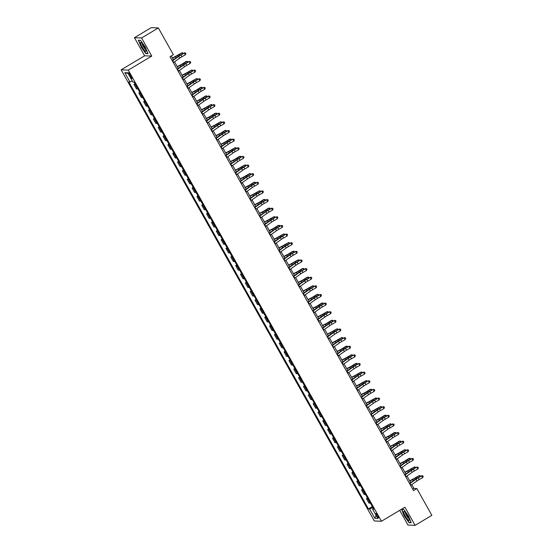 <?xml version="1.0" encoding="UTF-8"?>
<svg xmlns="http://www.w3.org/2000/svg" width="553" height="553" viewBox="0 0 553 553"><rect width="100%" height="100%" fill="white"/><g stroke="black" fill="none" stroke-linecap="round" stroke-linejoin="round"><path stroke-width="0.83" d="M377.865 515.721A2.558 0.518 -120.9 0 0 375.936 513.502A2.558 0.518 -120.9 0 0 376.628 515.666A2.558 0.518 -120.9 0 0 378.556 517.885A2.558 0.518 -120.9 0 0 377.865 515.721M399.701 510.35L407.955 525.06L415.096 525.35L431.865 515.327L416.851 488.575L413.962 488.458L411.812 484.635M121.135 69.823L374.305 520.967L381.446 521.258L128.275 70.113L121.135 69.823L144.616 55.798L151.757 56.081L141.582 37.963L134.448 37.673L144.616 55.798M134.448 37.673L151.218 27.65L158.358 27.94L141.582 37.963M158.358 27.94L173.366 54.692L170.013 56.696L413.499 490.58L416.851 488.575M129.25 74.814L130.1 76.328A2.475 0.505 -120.9 0 0 131.967 78.478A2.475 0.505 -120.9 0 0 131.296 76.376L130.446 74.862A2.475 0.505 -120.9 0 0 128.579 72.713A2.475 0.505 -120.9 0 0 129.25 74.814L130.107 74.296M132.312 80.938L129.996 81.989L128.828 81.948L368.443 508.926L372.328 506.603M129.996 81.989L124.771 72.671L127.743 72.796L132.969 82.114L134.137 82.162L373.752 509.14L372.584 509.092L377.81 518.417L374.837 518.292L369.611 508.974L368.443 508.926M415.096 525.35L404.927 507.225L381.446 521.258M151.757 56.081L128.275 70.113M410.679 482.617L406.973 476.009M405.84 473.99L402.128 467.375M400.994 465.356L397.289 458.748M396.155 456.73L392.443 450.121M391.31 448.103L387.605 441.488M386.471 439.469L382.759 432.861M381.625 430.842L377.913 424.234M376.787 422.215L373.075 415.6M371.941 413.582L368.229 406.973M367.095 404.955L363.39 398.34M362.256 396.321L358.544 389.713M357.411 387.694L353.706 381.086M352.572 379.068L348.86 372.452M347.726 370.434L344.021 363.826M342.888 361.807L339.176 355.199M338.042 353.18L334.33 346.565M333.203 344.547L329.491 337.938M328.358 335.92L324.646 329.305M323.512 327.286L319.807 320.678M318.673 318.659L314.961 312.051M313.827 310.033L310.122 303.417M308.989 301.399L305.277 294.79M304.143 292.772L300.438 286.164M299.304 284.145L295.592 277.53M294.459 275.512L290.747 268.903M289.62 266.885L285.908 260.269M284.774 258.251L281.062 251.643M279.929 249.624L276.224 243.016M275.09 240.997L271.378 234.382M270.244 232.364L266.539 225.755M265.405 223.737L261.693 217.129M260.56 215.11L256.855 208.495M255.721 206.476L252.009 199.868M250.875 197.85L247.163 191.234M246.037 189.216L242.325 182.608M241.191 180.589L237.479 173.981M236.345 171.962L232.64 165.347M231.507 163.329L227.795 156.72M226.661 154.702L222.956 148.093M221.822 146.075L218.11 139.46M216.976 137.441L213.271 130.833M212.138 128.814L208.426 122.199M207.292 120.181L203.58 113.572M202.453 111.554L198.741 104.946M197.608 102.927L193.896 96.312M192.762 94.293L189.057 87.685M187.923 85.667L184.211 79.058M183.078 77.04L179.372 70.425M178.239 68.406L174.527 61.798M173.393 59.779L171.25 55.957M412.725 489.198L413.962 488.458M135.402 84.409A3.194 0.415 150.7 0 1 135.139 84.45L133.971 84.402L135.036 83.766M370.365 503.112A3.194 0.415 150.7 0 1 370.102 503.147L368.934 503.099L366.418 498.612L367.482 497.976M365.519 494.479A3.194 0.415 150.7 0 1 365.257 494.52L364.095 494.472L361.572 489.986L362.637 489.35M360.68 485.852A3.194 0.415 150.7 0 1 360.418 485.887L359.25 485.845L356.733 481.352L357.798 480.716M355.835 477.218A3.194 0.415 150.7 0 1 355.572 477.26L354.404 477.211L351.888 472.725L352.952 472.089M350.996 468.591A3.194 0.415 150.7 0 1 350.733 468.633L349.565 468.585L347.049 464.098L348.114 463.455M346.15 459.965A3.194 0.415 150.7 0 1 345.888 459.999L344.719 459.951L342.203 455.465L343.268 454.829M341.305 451.331A3.194 0.415 150.7 0 1 341.049 451.372L339.881 451.324L337.358 446.838L338.429 446.202M336.466 442.704A3.194 0.415 150.7 0 1 336.203 442.746L335.035 442.697L332.519 438.211L333.583 437.568M331.62 434.077A3.194 0.415 150.7 0 1 331.365 434.112L330.196 434.064L327.673 429.577L328.745 428.941M326.782 425.444A3.194 0.415 150.7 0 1 326.519 425.485L325.351 425.437L322.834 420.951L323.899 420.315M321.936 416.817A3.194 0.415 150.7 0 1 321.673 416.851L320.512 416.81L317.989 412.317L319.053 411.681M317.097 408.183A3.194 0.415 150.7 0 1 316.834 408.225L315.666 408.176L313.15 403.69L314.215 403.054M312.251 399.556A3.194 0.415 150.7 0 1 311.989 399.598L310.821 399.549L308.304 395.063L309.369 394.42M307.413 390.93A3.194 0.415 150.7 0 1 307.15 390.964L305.982 390.916L303.466 386.429L304.53 385.794M302.567 382.296A3.194 0.415 150.7 0 1 302.304 382.337L301.136 382.289L298.62 377.803L299.685 377.167M297.721 373.669A3.194 0.415 150.7 0 1 297.466 373.71L296.297 373.662L293.781 369.176L294.846 368.533M292.883 365.042A3.194 0.415 150.7 0 1 292.62 365.077L291.452 365.028L288.936 360.542L290 359.906M288.037 356.409A3.194 0.415 150.7 0 1 287.781 356.45L286.613 356.402L284.09 351.915L285.161 351.279M283.198 347.782A3.194 0.415 150.7 0 1 282.936 347.816L281.767 347.775L279.251 343.282L280.316 342.646M278.353 339.148A3.194 0.415 150.7 0 1 278.09 339.189L276.929 339.141L274.406 334.655L275.477 334.019M273.514 330.521A3.194 0.415 150.7 0 1 273.251 330.563L272.083 330.514L269.567 326.028L270.631 325.392M268.668 321.894A3.194 0.415 150.7 0 1 268.405 321.929L267.237 321.881L264.721 317.394L265.786 316.758M263.829 313.261A3.194 0.415 150.7 0 1 263.567 313.302L262.399 313.254L259.882 308.768L260.947 308.132M258.984 304.634A3.194 0.415 150.7 0 1 258.721 304.675L257.553 304.627L255.037 300.141L256.101 299.498M254.138 296.007A3.194 0.415 150.7 0 1 253.882 296.042L252.714 295.993L250.198 291.507L251.262 290.871M249.299 287.373A3.194 0.415 150.7 0 1 249.037 287.415L247.868 287.366L245.352 282.88L246.417 282.244M244.454 278.747A3.194 0.415 150.7 0 1 244.198 278.781L243.03 278.74L240.507 274.247L241.578 273.611M239.615 270.113A3.194 0.415 150.7 0 1 239.352 270.154L238.184 270.106L235.668 265.62L236.732 264.984M234.769 261.486A3.194 0.415 150.7 0 1 234.507 261.528L233.345 261.479L230.822 256.993L231.894 256.357M229.93 252.859A3.194 0.415 150.7 0 1 229.668 252.894L228.5 252.845L225.983 248.359L227.048 247.723M225.085 244.226A3.194 0.415 150.7 0 1 224.822 244.267L223.654 244.219L221.138 239.732L222.202 239.096M220.246 235.599A3.194 0.415 150.7 0 1 219.983 235.64L218.815 235.592L216.299 231.106L217.364 230.463M215.4 226.972A3.194 0.415 150.7 0 1 215.138 227.006L213.97 226.958L211.453 222.472L212.518 221.836M210.555 218.338A3.194 0.415 150.7 0 1 210.299 218.38L209.131 218.331L206.615 213.845L207.679 213.209M205.716 209.711A3.194 0.415 150.7 0 1 205.453 209.746L204.285 209.705L201.769 205.211L202.833 204.575M200.87 201.078A3.194 0.415 150.7 0 1 200.615 201.119L199.446 201.071L196.923 196.585L197.995 195.949M196.032 192.451A3.194 0.415 150.7 0 1 195.769 192.492L194.601 192.444L192.085 187.958L193.149 187.322M191.186 183.824A3.194 0.415 150.7 0 1 190.923 183.859L189.762 183.81L187.239 179.324L188.31 178.688M186.347 175.19A3.194 0.415 150.7 0 1 186.084 175.232L184.916 175.183L182.4 170.697L183.465 170.061M181.502 166.564A3.194 0.415 150.7 0 1 181.239 166.605L180.071 166.557L177.554 162.07L178.619 161.428M176.663 157.937A3.194 0.415 150.7 0 1 176.4 157.971L175.232 157.923L172.716 153.437L173.78 152.801M171.817 149.303A3.194 0.415 150.7 0 1 171.554 149.345L170.386 149.296L167.87 144.81L168.935 144.174M166.971 140.676A3.194 0.415 150.7 0 1 166.716 140.711L165.547 140.669L163.031 136.176L164.096 135.54M162.133 132.049A3.194 0.415 150.7 0 1 161.87 132.084L160.702 132.036L158.186 127.549L159.25 126.913M157.287 123.416A3.194 0.415 150.7 0 1 157.031 123.457L155.863 123.409L153.34 118.923L154.411 118.287M152.448 114.789A3.194 0.415 150.7 0 1 152.186 114.824L151.017 114.775L148.501 110.289L149.566 109.653M147.603 106.155A3.194 0.415 150.7 0 1 147.347 106.197L146.179 106.148L143.656 101.662L144.727 101.026M142.764 97.528A3.194 0.415 150.7 0 1 142.501 97.57L141.333 97.522L138.817 93.035L139.881 92.392M137.918 88.902A3.194 0.415 150.7 0 1 137.656 88.936L136.487 88.888L133.971 84.402M140.241 93.042A3.194 0.415 150.7 0 1 139.985 93.077L138.817 93.035M145.086 101.669A3.194 0.415 150.7 0 1 144.824 101.711L143.656 101.662M149.932 110.303A3.194 0.415 150.7 0 1 149.669 110.337L148.501 110.289M154.771 118.93A3.194 0.415 150.7 0 1 154.508 118.971L153.34 118.923M159.617 127.556A3.194 0.415 150.7 0 1 159.354 127.598L158.186 127.549M164.455 136.19A3.194 0.415 150.7 0 1 164.193 136.225L163.031 136.176M169.301 144.817A3.194 0.415 150.7 0 1 169.038 144.858L167.87 144.81M174.14 153.444A3.194 0.415 150.7 0 1 173.884 153.485L172.716 153.437M178.985 162.077A3.194 0.415 150.7 0 1 178.723 162.112L177.554 162.07M183.824 170.704A3.194 0.415 150.7 0 1 183.568 170.746L182.4 170.697M188.67 179.338A3.194 0.415 150.7 0 1 188.407 179.372L187.239 179.324M193.515 187.965A3.194 0.415 150.7 0 1 193.253 188.006L192.085 187.958M198.354 196.591A3.194 0.415 150.7 0 1 198.092 196.633L196.923 196.585M203.2 205.225A3.194 0.415 150.7 0 1 202.937 205.26L201.769 205.211M208.039 213.852A3.194 0.415 150.7 0 1 207.776 213.893L206.615 213.845M212.884 222.479A3.194 0.415 150.7 0 1 212.622 222.52L211.453 222.472M217.723 231.113A3.194 0.415 150.7 0 1 217.467 231.147L216.299 231.106M222.569 239.739A3.194 0.415 150.7 0 1 222.306 239.781L221.138 239.732M227.407 248.373A3.194 0.415 150.7 0 1 227.152 248.408L225.983 248.359M232.253 257A3.194 0.415 150.7 0 1 231.99 257.041L230.822 256.993M237.099 265.627A3.194 0.415 150.7 0 1 236.836 265.668L235.668 265.62M241.938 274.26A3.194 0.415 150.7 0 1 241.675 274.295L240.507 274.247M246.783 282.887A3.194 0.415 150.7 0 1 246.52 282.929L245.352 282.88M251.622 291.514A3.194 0.415 150.7 0 1 251.359 291.555L250.198 291.507M256.468 300.148A3.194 0.415 150.7 0 1 256.205 300.182L255.037 300.141M261.306 308.774A3.194 0.415 150.7 0 1 261.051 308.816L259.882 308.768M266.152 317.408A3.194 0.415 150.7 0 1 265.889 317.443L264.721 317.394M270.991 326.035A3.194 0.415 150.7 0 1 270.735 326.076L269.567 326.028M275.836 334.662A3.194 0.415 150.7 0 1 275.574 334.703L274.406 334.655M280.675 343.295A3.194 0.415 150.7 0 1 280.419 343.33L279.251 343.282M285.521 351.922A3.194 0.415 150.7 0 1 285.258 351.964L284.09 351.915M290.366 360.549A3.194 0.415 150.7 0 1 290.104 360.591L288.936 360.542M295.205 369.183A3.194 0.415 150.7 0 1 294.943 369.217L293.781 369.176M300.051 377.81A3.194 0.415 150.7 0 1 299.788 377.851L298.62 377.803M304.89 386.443A3.194 0.415 150.7 0 1 304.634 386.478L303.466 386.429M309.735 395.07A3.194 0.415 150.7 0 1 309.473 395.112L308.304 395.063M314.574 403.697A3.194 0.415 150.7 0 1 314.318 403.738L313.15 403.69M319.42 412.331A3.194 0.415 150.7 0 1 319.157 412.365L317.989 412.317M324.258 420.957A3.194 0.415 150.7 0 1 324.003 420.999L322.834 420.951M329.104 429.584A3.194 0.415 150.7 0 1 328.841 429.626L327.673 429.577M333.95 438.218A3.194 0.415 150.7 0 1 333.687 438.252L332.519 438.211M338.789 446.845A3.194 0.415 150.7 0 1 338.526 446.886L337.358 446.838M343.634 455.478A3.194 0.415 150.7 0 1 343.372 455.513L342.203 455.465M348.473 464.105A3.194 0.415 150.7 0 1 348.217 464.147L347.049 464.098M353.319 472.732A3.194 0.415 150.7 0 1 353.056 472.774L351.888 472.725M358.157 481.366A3.194 0.415 150.7 0 1 357.902 481.4L356.733 481.352M363.003 489.993A3.194 0.415 150.7 0 1 362.74 490.034L361.572 489.986M367.842 498.619A3.194 0.415 150.7 0 1 367.586 498.661L366.418 498.612M369.611 508.974L372.833 507.509M373.351 508.435L372.584 509.092M128.116 73.466L124.771 72.671M374.837 518.292L376.116 515.389M141.001 46.881L145.812 53.586L147.962 53.669L145.301 47.053L140.483 40.348L138.333 40.258L141.188 46.763M411.204 522.765L408.543 516.143L403.725 509.437L401.575 509.354L404.243 515.97L409.054 522.675L411.204 522.765M146.262 53.316L145.812 53.586M409.503 522.405L409.054 522.675M172.377 60.906A2.793 0.359 -29.3 0 0 172.723 60.664L178.737 56.385A3.989 0.518 150.7 0 1 180.955 55.01L184.363 53.109L180.859 54.768A5.986 0.774 -29.3 0 0 177.534 56.835L172.218 60.616M173.345 62.627A2.793 0.359 -29.3 0 0 173.69 62.392L179.711 58.113A3.989 0.518 150.7 0 1 181.923 56.738L185.331 54.83L184.363 53.109L185.531 53.047L185.919 53.738L185.531 53.047M185.49 52.95L184.267 52.867M185.331 54.83L185.919 53.738M172.384 57.982L175.723 56.268A3.989 0.518 -29.3 0 0 178.107 54.892L181.937 52.77L178.951 54.692A5.986 0.774 150.7 0 1 175.37 56.752L172.515 58.217M182.531 53.835L181.937 52.77L182.773 52.839L183.14 53.496M177.216 69.533A2.793 0.359 -29.3 0 0 177.568 69.291L183.582 65.019A3.989 0.518 150.7 0 1 185.801 63.636L189.105 61.494L185.697 63.395A5.986 0.774 -29.3 0 0 182.379 65.468L177.057 69.249M178.184 71.261A2.793 0.359 -29.3 0 0 178.536 71.019L184.55 66.747A3.989 0.518 150.7 0 1 186.769 65.365L190.177 63.464L189.202 61.736L190.37 61.673L190.757 62.365L190.37 61.673M190.336 61.577L189.105 61.494M190.177 63.464L190.757 62.365M182.061 78.16A2.793 0.359 -29.3 0 0 182.407 77.925L188.428 73.646A3.989 0.518 150.7 0 1 190.64 72.27L194.048 70.369L190.543 72.028A5.986 0.774 -29.3 0 0 187.218 74.095L181.902 77.876M183.029 79.888A2.793 0.359 -29.3 0 0 183.382 79.646L189.396 75.374A3.989 0.518 150.7 0 1 191.608 73.991L195.015 72.09L194.048 70.369L195.216 70.307L195.603 70.998L195.216 70.307M195.174 70.21L193.951 70.127M195.015 72.09L195.603 70.998M186.9 86.793A2.793 0.359 -29.3 0 0 187.253 86.551L193.267 82.279A3.989 0.518 150.7 0 1 195.486 80.897L198.893 78.996L195.382 80.655A5.986 0.774 -29.3 0 0 192.064 82.722L186.741 86.503M187.875 88.515A2.793 0.359 -29.3 0 0 188.22 88.28L194.234 84.001A3.989 0.518 150.7 0 1 196.453 82.625L199.861 80.724L198.893 78.996L200.055 78.934L200.442 79.625L200.055 78.934M200.02 78.837L198.79 78.754M199.861 80.724L200.442 79.625M177.23 66.609L180.561 64.895A3.989 0.518 -29.3 0 0 182.953 63.526L185.939 61.604L186.783 61.404L183.796 63.319A5.986 0.774 150.7 0 1 180.216 65.378L177.361 66.844M187.377 62.461L186.783 61.404L187.612 61.466L187.979 62.123M182.068 75.243L185.407 73.521A3.989 0.518 -29.3 0 0 187.792 72.153L191.621 70.031L188.635 71.952A5.986 0.774 150.7 0 1 185.055 74.005L182.2 75.471M192.223 71.088L191.621 70.031L192.458 70.1L192.824 70.749M186.914 83.869L190.246 82.155A3.989 0.518 -29.3 0 0 192.638 80.779L196.467 78.657L193.481 80.579A5.986 0.774 150.7 0 1 189.9 82.639L187.045 84.104M197.062 79.722L196.467 78.657L197.297 78.726L197.67 79.383M191.746 95.42A2.793 0.359 -29.3 0 0 192.098 95.178L198.112 90.906A3.989 0.518 150.7 0 1 200.324 89.524L203.732 87.623L200.227 89.282A5.986 0.774 -29.3 0 0 196.903 91.356L191.587 95.137M192.714 97.148A2.793 0.359 -29.3 0 0 193.066 96.906L199.08 92.634A3.989 0.518 150.7 0 1 201.292 91.252L204.7 89.351L203.732 87.623L204.9 87.561L205.287 88.252L204.9 87.561M204.859 87.464L203.635 87.381M204.7 89.351L205.287 88.252M191.76 92.496L195.091 90.782A3.989 0.518 -29.3 0 0 197.476 89.413L200.469 87.492L201.313 87.291L198.32 89.206A5.986 0.774 150.7 0 1 194.739 91.266L191.891 92.731M201.907 88.349L201.313 87.291L202.142 87.36L202.509 88.01M146.089 50.793A5.191 1.058 -120.9 0 0 144.167 46.293A5.191 1.058 -120.9 0 0 141.133 42.533A5.191 1.058 -120.9 0 0 140.476 42.975A5.191 1.058 -120.9 0 0 143.427 49.044A5.191 1.058 -120.9 0 0 146.096 50.841A5.191 1.058 -120.9 0 0 146.089 50.793M142.169 43.487A3.553 0.726 -120.9 0 0 142.156 43.735A3.553 0.726 -120.9 0 0 143.635 47.081A3.553 0.726 -120.9 0 0 145.743 49.473M147.845 53.378L145.861 53.295L141.202 46.798L138.616 40.39L140.573 40.466M405.273 515.928A5.191 1.058 -120.9 0 0 409.338 519.938A5.191 1.058 -120.9 0 0 407.782 516.032A5.191 1.058 -120.9 0 0 404.374 511.629A5.191 1.058 -120.9 0 0 405.273 515.928M405.411 512.583A3.553 0.726 -120.9 0 0 406.462 515.465A3.553 0.726 -120.9 0 0 408.985 518.569M411.086 522.467L409.102 522.391L404.443 515.894L401.858 509.479L403.814 509.562M196.591 104.047A2.793 0.359 -29.3 0 0 196.937 103.812L202.951 99.533A3.989 0.518 150.7 0 1 205.17 98.157L208.578 96.257L205.073 97.916A5.986 0.774 -29.3 0 0 201.748 99.982L196.426 103.764M197.559 105.775A2.793 0.359 -29.3 0 0 197.905 105.533L203.919 101.261A3.989 0.518 150.7 0 1 206.138 99.886L209.546 97.978L208.578 96.257L209.739 96.194L210.133 96.886L209.739 96.194M209.705 96.098L208.474 96.015M209.546 97.978L210.133 96.886M201.43 112.681A2.793 0.359 -29.3 0 0 201.783 112.439L207.797 108.167A3.989 0.518 150.7 0 1 210.009 106.784L213.417 104.883L209.912 106.542A5.986 0.774 -29.3 0 0 206.587 108.609L201.271 112.39M202.398 114.402A2.793 0.359 -29.3 0 0 202.751 114.167L208.764 109.888A3.989 0.518 150.7 0 1 210.976 108.512L214.384 106.611L213.417 104.883L214.585 104.821L214.972 105.512L214.585 104.821M214.543 104.724L213.32 104.641M214.384 106.611L214.972 105.512M206.276 121.307A2.793 0.359 -29.3 0 0 206.622 121.072L212.635 116.794A3.989 0.518 150.7 0 1 214.854 115.418L218.262 113.51L214.758 115.176A5.986 0.774 -29.3 0 0 211.433 117.243L206.11 121.024M207.244 123.036A2.793 0.359 -29.3 0 0 207.589 122.794L213.603 118.522A3.989 0.518 150.7 0 1 215.822 117.139L219.23 115.238L218.262 113.51L219.43 113.455L219.818 114.139L219.43 113.455M219.389 113.358L218.165 113.268M219.23 115.238L219.818 114.139M211.115 129.941A2.793 0.359 -29.3 0 0 211.467 129.699L217.481 125.42A3.989 0.518 150.7 0 1 219.693 124.045L223.101 122.144L219.596 123.803A5.986 0.774 -29.3 0 0 216.271 125.87L210.956 129.651M212.082 131.662A2.793 0.359 -29.3 0 0 212.435 131.427L218.449 127.149A3.989 0.518 150.7 0 1 220.668 125.773L224.069 123.865L223.101 122.144L224.269 122.082L224.656 122.773L224.269 122.082M224.228 121.985L223.004 121.902M224.069 123.865L224.656 122.773M215.96 138.568A2.793 0.359 -29.3 0 0 216.306 138.326L222.32 134.054A3.989 0.518 150.7 0 1 224.539 132.672L227.947 130.771L224.442 132.43A5.986 0.774 -29.3 0 0 221.117 134.503L215.801 138.285M216.928 140.296A2.793 0.359 -29.3 0 0 217.274 140.054L223.294 135.782A3.989 0.518 150.7 0 1 225.506 134.4L228.914 132.499L227.947 130.771L229.115 130.708L229.502 131.4L229.115 130.708M229.073 130.612L227.85 130.529M228.914 132.499L229.502 131.4M196.598 101.13L199.937 99.416A3.989 0.518 -29.3 0 0 202.322 98.04L205.308 96.118L206.151 95.918L203.165 97.84A5.986 0.774 150.7 0 1 199.585 99.893L196.73 101.365M206.746 96.975L206.151 95.918L206.988 95.987L207.354 96.644M201.444 109.757L204.776 108.042A3.989 0.518 -29.3 0 0 207.168 106.667L210.997 104.545L208.004 106.466A5.986 0.774 150.7 0 1 204.423 108.526L201.575 109.992M211.592 105.609L210.997 104.545L211.827 104.614L212.193 105.27M206.283 118.383L209.622 116.669A3.989 0.518 -29.3 0 0 212.006 115.301L214.993 113.379L215.836 113.178L212.85 115.093A5.986 0.774 150.7 0 1 209.269 117.153L206.414 118.618M216.43 114.236L215.836 113.178L216.672 113.247L217.039 113.897M211.128 127.017L214.46 125.303A3.989 0.518 -29.3 0 0 216.852 123.927L220.682 121.805L217.695 123.727A5.986 0.774 150.7 0 1 214.108 125.787L211.26 127.252M221.276 122.87L220.682 121.805L221.511 121.874L221.877 122.531M215.967 135.644L219.306 133.93A3.989 0.518 -29.3 0 0 221.691 132.561L224.677 130.639L225.52 130.439L222.534 132.354A5.986 0.774 150.7 0 1 218.953 134.414L216.099 135.879M226.115 131.496L225.52 130.439L226.357 130.501L226.723 131.158M220.799 147.195A2.793 0.359 -29.3 0 0 221.152 146.96L227.165 142.681A3.989 0.518 150.7 0 1 229.384 141.305L232.689 139.162L229.281 141.063A5.986 0.774 -29.3 0 0 225.963 143.13L220.64 146.911M221.767 148.923A2.793 0.359 -29.3 0 0 222.119 148.681L228.133 144.409A3.989 0.518 150.7 0 1 230.352 143.027L233.753 141.126L232.785 139.404L233.954 139.342L234.341 140.033L233.954 139.342M233.919 139.245L232.689 139.162M233.753 141.126L234.341 140.033M220.813 144.271L224.145 142.556A3.989 0.518 -29.3 0 0 226.536 141.188L229.523 139.266L230.366 139.066L227.38 140.987A5.986 0.774 150.7 0 1 223.799 143.04L220.944 144.506M230.96 140.123L230.366 139.066L231.195 139.135L231.562 139.785M225.645 155.828A2.793 0.359 -29.3 0 0 225.99 155.587L232.011 151.315A3.989 0.518 150.7 0 1 234.223 149.932L237.631 148.031L234.126 149.69A5.986 0.774 -29.3 0 0 230.801 151.757L225.486 155.538M226.612 157.55A2.793 0.359 -29.3 0 0 226.965 157.315L232.979 153.036A3.989 0.518 150.7 0 1 235.191 151.66L238.599 149.759L237.631 148.031L238.799 147.969L239.186 148.66L238.799 147.969M238.758 147.872L237.534 147.789M238.599 149.759L239.186 148.66M225.652 152.905L228.99 151.19A3.989 0.518 -29.3 0 0 231.375 149.815L235.205 147.692L232.219 149.614A5.986 0.774 150.7 0 1 228.638 151.674L225.783 153.14M235.806 148.757L235.205 147.692L236.041 147.762L236.407 148.418M230.483 164.455A2.793 0.359 -29.3 0 0 230.836 164.213L236.85 159.941A3.989 0.518 150.7 0 1 239.069 158.559L242.373 156.416L238.965 158.317A5.986 0.774 -29.3 0 0 235.647 160.391L230.325 164.172M231.458 166.183A2.793 0.359 -29.3 0 0 231.804 165.941L237.818 161.67A3.989 0.518 150.7 0 1 240.037 160.287L243.444 158.386L242.47 156.658L243.638 156.596L244.025 157.287L243.638 156.596M243.603 156.499L242.373 156.416M243.444 158.386L244.025 157.287M230.497 161.531L233.829 159.817A3.989 0.518 -29.3 0 0 236.221 158.448L239.207 156.527L240.05 156.326L237.064 158.241A5.986 0.774 150.7 0 1 233.484 160.301L230.629 161.766M240.645 157.384L240.05 156.326L240.88 156.395L241.253 157.045M235.329 173.082A2.793 0.359 -29.3 0 0 235.682 172.847L241.696 168.568A3.989 0.518 150.7 0 1 243.908 167.193L247.219 165.05L243.811 166.951A5.986 0.774 -29.3 0 0 240.486 169.018L235.17 172.799M236.297 174.81A2.793 0.359 -29.3 0 0 236.649 174.568L242.663 170.296A3.989 0.518 150.7 0 1 244.875 168.914L248.283 167.013L247.315 165.292L248.484 165.229L248.871 165.921L248.484 165.229M248.442 165.133L247.219 165.05M248.283 167.013L248.871 165.921M235.336 170.165L238.675 168.451A3.989 0.518 -29.3 0 0 241.06 167.075L244.896 164.953L241.903 166.875A5.986 0.774 150.7 0 1 238.322 168.928L235.474 170.4M245.491 166.011L244.896 164.953L245.726 165.022L246.092 165.679M240.175 181.716A2.793 0.359 -29.3 0 0 240.52 181.474L246.534 177.202A3.989 0.518 150.7 0 1 248.753 175.819L252.161 173.918L248.656 175.578A5.986 0.774 -29.3 0 0 245.332 177.644L240.009 181.425M241.143 183.437A2.793 0.359 -29.3 0 0 241.488 183.202L247.502 178.923A3.989 0.518 150.7 0 1 249.721 177.548L253.129 175.647L252.161 173.918L253.322 173.856L253.716 174.548L253.322 173.856M253.288 173.76L252.057 173.677M253.129 175.647L253.716 174.548M240.182 178.792L243.52 177.078A3.989 0.518 -29.3 0 0 245.905 175.702L249.735 173.58L246.749 175.501A5.986 0.774 150.7 0 1 243.168 177.561L240.313 179.027M250.329 174.644L249.735 173.58L250.571 173.649L250.938 174.306M245.014 190.343A2.793 0.359 -29.3 0 0 245.366 190.108L251.38 185.829A3.989 0.518 150.7 0 1 253.592 184.453L257 182.545L253.495 184.211A5.986 0.774 -29.3 0 0 250.17 186.278L244.855 190.059M245.981 192.071A2.793 0.359 -29.3 0 0 246.334 191.829L252.348 187.557A3.989 0.518 150.7 0 1 254.56 186.174L257.968 184.273L257 182.545L258.168 182.49L258.555 183.174L258.168 182.49M258.127 182.393L256.903 182.303M257.968 184.273L258.555 183.174M245.027 187.419L248.359 185.704A3.989 0.518 -29.3 0 0 250.751 184.336L253.737 182.414L254.58 182.214L251.587 184.128A5.986 0.774 150.7 0 1 248.007 186.188L245.159 187.654M255.175 183.271L254.58 182.214L255.41 182.283L255.776 182.932M249.859 198.976A2.793 0.359 -29.3 0 0 250.205 198.734L256.219 194.456A3.989 0.518 150.7 0 1 258.438 193.08L261.846 191.179L258.341 192.838A5.986 0.774 -29.3 0 0 255.016 194.905L249.693 198.686M250.827 200.698A2.793 0.359 -29.3 0 0 251.173 200.463L257.186 196.184A3.989 0.518 150.7 0 1 259.405 194.808L262.813 192.9L261.846 191.179L263.014 191.117L263.401 191.808L263.014 191.117M262.972 191.02L261.749 190.937M262.813 192.9L263.401 191.808M254.698 207.603A2.793 0.359 -29.3 0 0 255.051 207.361L261.064 203.089A3.989 0.518 150.7 0 1 263.276 201.707L266.684 199.806L263.18 201.465A5.986 0.774 -29.3 0 0 259.855 203.539L254.539 207.32M255.666 209.331A2.793 0.359 -29.3 0 0 256.018 209.089L262.032 204.81A3.989 0.518 150.7 0 1 264.251 203.435L267.652 201.534L266.684 199.806L267.852 199.744L268.24 200.435L267.852 199.744M267.811 199.647L266.587 199.564M267.652 201.534L268.24 200.435M259.544 216.23A2.793 0.359 -29.3 0 0 259.889 215.995L265.903 211.716A3.989 0.518 150.7 0 1 268.122 210.34L271.53 208.433L268.025 210.099A5.986 0.774 -29.3 0 0 264.7 212.165L259.385 215.946M260.511 217.958A2.793 0.359 -29.3 0 0 260.857 217.716L266.878 213.444A3.989 0.518 150.7 0 1 269.09 212.062L272.498 210.161L271.53 208.433L272.698 208.377L273.085 209.069L272.698 208.377M272.657 208.281L271.433 208.198M272.498 210.161L273.085 209.069M264.382 224.864A2.793 0.359 -29.3 0 0 264.735 224.622L270.749 220.35A3.989 0.518 150.7 0 1 272.968 218.967L276.272 216.824L272.864 218.725A5.986 0.774 -29.3 0 0 269.546 220.792L264.223 224.573M265.35 226.585A2.793 0.359 -29.3 0 0 265.703 226.35L271.717 222.071A3.989 0.518 150.7 0 1 273.935 220.695L277.336 218.794L276.369 217.066L277.537 217.004L277.924 217.695L277.537 217.004M277.502 216.907L276.272 216.824M277.336 218.794L277.924 217.695M269.228 233.49A2.793 0.359 -29.3 0 0 269.574 233.248L275.594 228.977A3.989 0.518 150.7 0 1 277.806 227.594L281.214 225.693L277.71 227.352A5.986 0.774 -29.3 0 0 274.385 229.426L269.069 233.207M270.196 235.219A2.793 0.359 -29.3 0 0 270.548 234.977L276.562 230.705A3.989 0.518 150.7 0 1 278.774 229.322L282.182 227.421L281.214 225.693L282.383 225.631L282.77 226.322L282.383 225.631M282.341 225.534L281.118 225.451M282.182 227.421L282.77 226.322M274.067 242.117A2.793 0.359 -29.3 0 0 274.419 241.882L280.433 237.603A3.989 0.518 150.7 0 1 282.652 236.228L285.956 234.085L282.548 235.986A5.986 0.774 -29.3 0 0 279.23 238.053L273.908 241.834M275.041 243.845A2.793 0.359 -29.3 0 0 275.387 243.603L281.401 239.331A3.989 0.518 150.7 0 1 283.62 237.949L287.028 236.048L286.053 234.327L287.221 234.265L287.608 234.956L287.221 234.265M287.187 234.168L285.956 234.085M287.028 236.048L287.608 234.956M278.912 250.751A2.793 0.359 -29.3 0 0 279.265 250.509L285.279 246.237A3.989 0.518 150.7 0 1 287.491 244.855L290.899 242.954L287.394 244.613A5.986 0.774 -29.3 0 0 284.069 246.679L278.753 250.461M279.88 252.472A2.793 0.359 -29.3 0 0 280.233 252.237L286.247 247.958A3.989 0.518 150.7 0 1 288.459 246.583L291.866 244.682L290.899 242.954L292.067 242.891L292.454 243.583L292.067 242.891M292.025 242.795L290.802 242.712M291.866 244.682L292.454 243.583M283.758 259.378A2.793 0.359 -29.3 0 0 284.104 259.143L290.118 254.864A3.989 0.518 150.7 0 1 292.337 253.488L295.744 251.58L292.24 253.246A5.986 0.774 -29.3 0 0 288.915 255.313L283.592 259.094M284.726 261.106A2.793 0.359 -29.3 0 0 285.072 260.864L291.085 256.592A3.989 0.518 150.7 0 1 293.304 255.209L296.712 253.309L295.744 251.58L296.906 251.525L297.3 252.209L296.906 251.525M296.871 251.428L295.641 251.339M296.712 253.309L297.3 252.209M288.597 268.005A2.793 0.359 -29.3 0 0 288.949 267.77L294.963 263.491A3.989 0.518 150.7 0 1 297.175 262.115L300.486 259.972L297.079 261.873A5.986 0.774 -29.3 0 0 293.754 263.94L288.438 267.721M289.565 269.733A2.793 0.359 -29.3 0 0 289.917 269.498L295.931 265.219A3.989 0.518 150.7 0 1 298.143 263.843L301.551 261.935L300.583 260.214L301.751 260.152L302.138 260.843L301.751 260.152M301.71 260.055L300.486 259.972M301.551 261.935L302.138 260.843M293.443 276.638A2.793 0.359 -29.3 0 0 293.788 276.396L299.802 272.124A3.989 0.518 150.7 0 1 302.021 270.742L305.429 268.841L301.924 270.5A5.986 0.774 -29.3 0 0 298.599 272.574L293.277 276.355M294.41 278.366A2.793 0.359 -29.3 0 0 294.756 278.124L300.77 273.846A3.989 0.518 150.7 0 1 302.989 272.47L306.397 270.569L305.429 268.841L306.597 268.779L306.984 269.47L306.597 268.779M306.556 268.682L305.332 268.599M306.397 270.569L306.984 269.47M298.281 285.265A2.793 0.359 -29.3 0 0 298.634 285.03L304.648 280.751A3.989 0.518 150.7 0 1 306.86 279.376L310.268 277.468L306.763 279.134A5.986 0.774 -29.3 0 0 303.438 281.201L298.122 284.982M299.249 286.993A2.793 0.359 -29.3 0 0 299.602 286.751L305.615 282.479A3.989 0.518 150.7 0 1 307.834 281.097L311.235 279.196L310.268 277.468L311.436 277.412L311.823 278.104L311.436 277.412M311.394 277.316L310.171 277.233M311.235 279.196L311.823 278.104M303.127 293.899A2.793 0.359 -29.3 0 0 303.473 293.657L309.486 289.385A3.989 0.518 150.7 0 1 311.705 288.002L315.113 286.101L311.609 287.76A5.986 0.774 -29.3 0 0 308.284 289.827L302.968 293.608M304.095 295.62A2.793 0.359 -29.3 0 0 304.44 295.385L310.461 291.106A3.989 0.518 150.7 0 1 312.673 289.731L316.081 287.83L315.113 286.101L316.281 286.039L316.669 286.731L316.281 286.039M316.24 285.942L315.016 285.86M316.081 287.83L316.669 286.731M307.966 302.526A2.793 0.359 -29.3 0 0 308.318 302.284L314.332 298.012A3.989 0.518 150.7 0 1 316.544 296.629L319.952 294.728L316.447 296.387A5.986 0.774 -29.3 0 0 313.129 298.461L307.807 302.242M308.933 304.254A2.793 0.359 -29.3 0 0 309.286 304.012L315.3 299.74A3.989 0.518 150.7 0 1 317.519 298.357L320.92 296.456L319.952 294.728L321.12 294.666L321.507 295.357L321.12 294.666M321.086 294.569L319.855 294.486M320.92 296.456L321.507 295.357M312.811 311.152A2.793 0.359 -29.3 0 0 313.157 310.917L319.178 306.639A3.989 0.518 150.7 0 1 321.39 305.263L324.798 303.362L321.293 305.021A5.986 0.774 -29.3 0 0 317.968 307.088L312.652 310.869M313.779 312.88A2.793 0.359 -29.3 0 0 314.132 312.639L320.146 308.367A3.989 0.518 150.7 0 1 322.358 306.984L325.765 305.083L324.798 303.362L325.966 303.3L326.353 303.991L325.966 303.3M325.924 303.203L324.701 303.12M325.765 305.083L326.353 303.991M317.65 319.786A2.793 0.359 -29.3 0 0 318.003 319.544L324.017 315.272A3.989 0.518 150.7 0 1 326.235 313.89L329.54 311.747L326.132 313.648A5.986 0.774 -29.3 0 0 322.814 315.715L317.491 319.496M318.625 321.507A2.793 0.359 -29.3 0 0 318.97 321.272L324.984 316.993A3.989 0.518 150.7 0 1 327.203 315.618L330.611 313.717L329.636 311.989L330.805 311.927L331.192 312.618L330.805 311.927M330.77 311.83L329.54 311.747M330.611 313.717L331.192 312.618M322.496 328.413A2.793 0.359 -29.3 0 0 322.848 328.178L328.862 323.899A3.989 0.518 150.7 0 1 331.074 322.523L334.482 320.616L330.977 322.281A5.986 0.774 -29.3 0 0 327.653 324.348L322.337 328.129M323.464 330.141A2.793 0.359 -29.3 0 0 323.816 329.899L329.83 325.627A3.989 0.518 150.7 0 1 332.042 324.245L335.45 322.344L334.482 320.616L335.65 320.56L336.037 321.245L335.65 320.56M335.609 320.464L334.385 320.374M335.45 322.344L336.037 321.245M327.341 337.04A2.793 0.359 -29.3 0 0 327.687 336.805L333.701 332.526A3.989 0.518 150.7 0 1 335.92 331.15L339.328 329.249L335.823 330.908A5.986 0.774 -29.3 0 0 332.498 332.975L327.176 336.756M328.309 338.768A2.793 0.359 -29.3 0 0 328.655 338.533L334.669 334.254A3.989 0.518 150.7 0 1 336.888 332.878L340.295 330.971L339.328 329.249L340.489 329.187L340.876 329.878L340.489 329.187M340.454 329.09L339.224 329.007M340.295 330.971L340.876 329.878M332.18 345.673A2.793 0.359 -29.3 0 0 332.533 345.431L338.547 341.16A3.989 0.518 150.7 0 1 340.759 339.777L344.166 337.876L340.662 339.535A5.986 0.774 -29.3 0 0 337.337 341.609L332.021 345.39M333.148 347.402A2.793 0.359 -29.3 0 0 333.5 347.16L339.514 342.881A3.989 0.518 150.7 0 1 341.726 341.505L345.134 339.604L344.166 337.876L345.335 337.814L345.722 338.505L345.335 337.814M345.293 337.717L344.07 337.634M345.134 339.604L345.722 338.505M249.866 196.052L253.205 194.338A3.989 0.518 -29.3 0 0 255.59 192.962L259.419 190.84L256.433 192.762A5.986 0.774 150.7 0 1 252.852 194.822L249.997 196.287M260.014 191.905L259.419 190.84L260.256 190.909L260.622 191.566M254.712 204.679L258.044 202.965A3.989 0.518 -29.3 0 0 260.435 201.596L263.422 199.674L264.265 199.467L261.279 201.389A5.986 0.774 150.7 0 1 257.691 203.449L254.843 204.914M264.859 200.532L264.265 199.467L265.094 199.536L265.461 200.193M259.551 213.306L262.889 211.592A3.989 0.518 -29.3 0 0 265.274 210.223L268.26 208.301L269.104 208.101L266.117 210.022A5.986 0.774 150.7 0 1 262.537 212.076L259.682 213.541M269.698 209.158L269.104 208.101L269.94 208.17L270.306 208.82M264.396 221.94L267.728 220.225A3.989 0.518 -29.3 0 0 270.12 218.85L273.949 216.728L270.963 218.649A5.986 0.774 150.7 0 1 267.382 220.709L264.528 222.175M274.544 217.792L273.949 216.728L274.779 216.797L275.145 217.453M269.235 230.566L272.574 228.852A3.989 0.518 -29.3 0 0 274.959 227.483L277.945 225.562L278.788 225.361L275.802 227.276A5.986 0.774 150.7 0 1 272.221 229.336L269.366 230.801M279.389 226.419L278.788 225.361L279.624 225.43L279.991 226.08M274.081 239.2L277.412 237.486A3.989 0.518 -29.3 0 0 279.804 236.11L283.634 233.988L280.648 235.91A5.986 0.774 150.7 0 1 277.067 237.963L274.212 239.435M284.228 235.046L283.634 233.988L284.463 234.057L284.836 234.714M278.919 247.827L282.258 246.113A3.989 0.518 -29.3 0 0 284.643 244.737L288.479 242.615L285.486 244.537A5.986 0.774 150.7 0 1 281.906 246.597L279.058 248.062M289.074 243.679L288.479 242.615L289.309 242.684L289.675 243.341M283.765 256.454L287.104 254.739A3.989 0.518 -29.3 0 0 289.489 253.371L292.475 251.449L293.318 251.249L290.332 253.163A5.986 0.774 150.7 0 1 286.751 255.223L283.896 256.689M293.913 252.306L293.318 251.249L294.155 251.318L294.521 251.968M288.611 265.087L291.943 263.373A3.989 0.518 -29.3 0 0 294.327 261.998L298.164 259.875L295.171 261.797A5.986 0.774 150.7 0 1 291.59 263.857L288.742 265.322M298.758 260.933L298.164 259.875L298.993 259.945L299.36 260.601M293.449 273.714L296.788 272A3.989 0.518 -29.3 0 0 299.173 270.631L302.159 268.71L303.003 268.502L300.016 270.424A5.986 0.774 150.7 0 1 296.436 272.484L293.581 273.949M303.597 269.567L303.003 268.502L303.839 268.571L304.205 269.228M298.295 282.341L301.627 280.627A3.989 0.518 -29.3 0 0 304.019 279.258L307.005 277.336L307.848 277.136L304.862 279.058A5.986 0.774 150.7 0 1 301.274 281.111L298.426 282.576M308.443 278.194L307.848 277.136L308.678 277.205L309.044 277.855M303.134 290.975L306.473 289.26A3.989 0.518 -29.3 0 0 308.857 287.885L312.687 285.763L309.701 287.684A5.986 0.774 150.7 0 1 306.12 289.744L303.265 291.21M313.281 286.827L312.687 285.763L313.523 285.832L313.89 286.489M307.98 299.602L311.311 297.887A3.989 0.518 -29.3 0 0 313.703 296.519L316.689 294.597L317.533 294.396L314.546 296.311A5.986 0.774 150.7 0 1 310.966 298.371L308.111 299.837M318.127 295.454L317.533 294.396L318.362 294.466L318.728 295.115M312.818 308.235L316.157 306.521A3.989 0.518 -29.3 0 0 318.542 305.145L321.528 303.224L322.371 303.023L319.385 304.945A5.986 0.774 150.7 0 1 315.804 306.998L312.95 308.463M322.973 304.081L322.371 303.023L323.208 303.092L323.574 303.749M317.664 316.862L320.996 315.148A3.989 0.518 -29.3 0 0 323.387 313.772L327.217 311.65L324.231 313.572A5.986 0.774 150.7 0 1 320.65 315.632L317.795 317.097M327.811 312.715L327.217 311.65L328.047 311.719L328.42 312.376M322.503 325.489L325.841 323.775A3.989 0.518 -29.3 0 0 328.226 322.406L331.219 320.484L332.063 320.284L329.07 322.199A5.986 0.774 150.7 0 1 325.489 324.258L322.641 325.724M332.657 321.341L332.063 320.284L332.892 320.353L333.259 321.003M327.348 334.123L330.68 332.408A3.989 0.518 -29.3 0 0 333.072 331.033L336.901 328.911L333.915 330.832A5.986 0.774 150.7 0 1 330.335 332.885L327.48 334.358M337.496 329.968L336.901 328.911L337.738 328.98L338.104 329.636M332.194 342.749L335.526 341.035A3.989 0.518 -29.3 0 0 337.911 339.666L341.747 337.537L338.754 339.459A5.986 0.774 150.7 0 1 335.173 341.519L332.325 342.984M342.342 338.602L341.747 337.537L342.577 337.606L342.943 338.263M337.026 354.3A2.793 0.359 -29.3 0 0 337.371 354.065L343.385 349.786A3.989 0.518 150.7 0 1 345.604 348.411L348.915 346.261L345.507 348.169A5.986 0.774 -29.3 0 0 342.183 350.236L336.86 354.017M337.994 356.028A2.793 0.359 -29.3 0 0 338.339 355.786L344.353 351.514A3.989 0.518 150.7 0 1 346.572 350.132L349.98 348.231L349.012 346.503L350.18 346.448L350.567 347.139L350.18 346.448M350.139 346.351L348.915 346.261M349.98 348.231L350.567 347.139M337.033 351.376L340.372 349.662A3.989 0.518 -29.3 0 0 342.756 348.293L345.743 346.372L346.586 346.171L343.6 348.086A5.986 0.774 150.7 0 1 340.019 350.146L337.164 351.611M347.18 347.229L346.586 346.171L347.422 346.24L347.789 346.89M341.865 362.934A2.793 0.359 -29.3 0 0 342.217 362.692L348.231 358.42A3.989 0.518 150.7 0 1 350.443 357.038L353.754 354.895L350.346 356.796A5.986 0.774 -29.3 0 0 347.021 358.862L341.706 362.644M342.832 364.655A2.793 0.359 -29.3 0 0 343.185 364.42L349.199 360.141A3.989 0.518 150.7 0 1 351.411 358.766L354.819 356.865L353.851 355.137L355.019 355.074L355.406 355.766L355.019 355.074M354.978 354.978L353.754 354.895M354.819 356.865L355.406 355.766M341.878 360.01L345.21 358.296A3.989 0.518 -29.3 0 0 347.602 356.92L351.432 354.798L348.445 356.72A5.986 0.774 150.7 0 1 344.858 358.779L342.01 360.245M352.026 355.862L351.432 354.798L352.261 354.867L352.627 355.524M346.71 371.561A2.793 0.359 -29.3 0 0 347.056 371.319L353.07 367.047A3.989 0.518 150.7 0 1 355.289 365.664L358.6 363.521L355.192 365.422A5.986 0.774 -29.3 0 0 351.867 367.496L346.551 371.277M347.678 373.289A2.793 0.359 -29.3 0 0 348.024 373.047L354.044 368.775A3.989 0.518 150.7 0 1 356.256 367.392L359.664 365.492L358.697 363.763L359.865 363.701L360.252 364.392L359.865 363.701M359.823 363.604L358.6 363.521M359.664 365.492L360.252 364.392M346.717 368.637L350.056 366.922A3.989 0.518 -29.3 0 0 352.441 365.554L355.427 363.632L356.27 363.432L353.284 365.346A5.986 0.774 150.7 0 1 349.703 367.406L346.849 368.872M356.865 364.489L356.27 363.432L357.107 363.494L357.473 364.15M351.549 380.188A2.793 0.359 -29.3 0 0 351.902 379.952L357.915 375.674A3.989 0.518 150.7 0 1 360.127 374.298L363.439 372.155L360.031 374.056A5.986 0.774 -29.3 0 0 356.713 376.123L351.39 379.904M352.517 381.916A2.793 0.359 -29.3 0 0 352.869 381.674L358.883 377.402A3.989 0.518 150.7 0 1 361.102 376.019L364.503 374.118L363.535 372.397L364.704 372.335L365.091 373.026L364.704 372.335M364.669 372.238L363.439 372.155M364.503 374.118L365.091 373.026M351.563 377.27L354.895 375.556A3.989 0.518 -29.3 0 0 357.286 374.181L361.116 372.058L358.13 373.98A5.986 0.774 150.7 0 1 354.549 376.033L351.694 377.499M361.71 373.116L361.116 372.058L361.945 372.128L362.312 372.784M356.395 388.821A2.793 0.359 -29.3 0 0 356.74 388.579L362.761 384.307A3.989 0.518 150.7 0 1 364.973 382.925L368.284 380.782L364.876 382.683A5.986 0.774 -29.3 0 0 361.551 384.75L356.236 388.531M357.362 390.542A2.793 0.359 -29.3 0 0 357.715 390.307L363.729 386.029A3.989 0.518 150.7 0 1 365.941 384.653L369.349 382.752L368.381 381.024L369.549 380.962L369.936 381.653L369.549 380.962M369.508 380.865L368.284 380.782M369.349 382.752L369.936 381.653M356.402 385.897L359.74 384.183A3.989 0.518 -29.3 0 0 362.125 382.807L365.955 380.685L362.968 382.607A5.986 0.774 150.7 0 1 359.388 384.667L356.533 386.132M366.556 381.75L365.955 380.685L366.791 380.754L367.157 381.411M361.233 397.448A2.793 0.359 -29.3 0 0 361.586 397.213L367.6 392.934A3.989 0.518 150.7 0 1 369.819 391.559L373.123 389.409L369.715 391.317A5.986 0.774 -29.3 0 0 366.397 393.383L361.074 397.165M362.208 399.176A2.793 0.359 -29.3 0 0 362.554 398.934L368.568 394.662A3.989 0.518 150.7 0 1 370.786 393.28L374.194 391.379L373.22 389.651L374.388 389.595L374.775 390.28L374.388 389.595M374.353 389.499L373.123 389.409M374.194 391.379L374.775 390.28M361.247 394.524L364.579 392.81A3.989 0.518 -29.3 0 0 366.971 391.441L369.957 389.519L370.8 389.319L367.814 391.234A5.986 0.774 150.7 0 1 364.233 393.294L361.379 394.759M371.395 390.377L370.8 389.319L371.63 389.388L372.003 390.038M366.079 406.075A2.793 0.359 -29.3 0 0 366.432 405.84L372.445 401.561A3.989 0.518 150.7 0 1 374.658 400.185L378.065 398.284L374.561 399.943A5.986 0.774 -29.3 0 0 371.236 402.01L365.92 405.791M367.047 407.803A2.793 0.359 -29.3 0 0 367.399 407.568L373.413 403.289A3.989 0.518 150.7 0 1 375.625 401.913L379.033 400.006L378.065 398.284L379.234 398.222L379.621 398.913L379.234 398.222M379.192 398.125L377.969 398.042M379.033 400.006L379.621 398.913M366.086 403.158L369.425 401.443A3.989 0.518 -29.3 0 0 371.81 400.068L375.646 397.946L372.653 399.867A5.986 0.774 150.7 0 1 369.072 401.92L366.217 403.393M376.24 399.003L375.646 397.946L376.475 398.015L376.842 398.672M370.925 414.709A2.793 0.359 -29.3 0 0 371.27 414.467L377.284 410.195A3.989 0.518 150.7 0 1 379.503 408.812L382.911 406.911L379.406 408.57A5.986 0.774 -29.3 0 0 376.081 410.644L370.759 414.425M371.893 416.437A2.793 0.359 -29.3 0 0 372.238 416.195L378.252 411.916A3.989 0.518 150.7 0 1 380.471 410.54L383.879 408.639L382.911 406.911L384.072 406.849L384.459 407.54L384.072 406.849M384.038 406.752L382.807 406.669M383.879 408.639L384.459 407.54M370.932 411.785L374.263 410.07A3.989 0.518 -29.3 0 0 376.655 408.702L380.485 406.573L377.499 408.494A5.986 0.774 150.7 0 1 373.918 410.554L371.063 412.02M381.079 407.637L380.485 406.573L381.314 406.642L381.688 407.298M375.764 423.335A2.793 0.359 -29.3 0 0 376.116 423.1L382.13 418.821A3.989 0.518 150.7 0 1 384.342 417.446L387.75 415.538L384.245 417.204A5.986 0.774 -29.3 0 0 380.92 419.271L375.605 423.052M376.731 425.063A2.793 0.359 -29.3 0 0 377.084 424.822L383.098 420.55A3.989 0.518 150.7 0 1 385.31 419.167L388.718 417.266L387.75 415.538L388.918 415.483L389.305 416.174L388.918 415.483M388.877 415.386L387.653 415.296M388.718 417.266L389.305 416.174M375.777 420.411L379.109 418.697A3.989 0.518 -29.3 0 0 381.494 417.328L384.487 415.407L385.33 415.206L382.337 417.121A5.986 0.774 150.7 0 1 378.757 419.181L375.909 420.646M385.925 416.264L385.33 415.206L386.16 415.275L386.526 415.925M380.609 431.969A2.793 0.359 -29.3 0 0 380.955 431.727L386.969 427.455A3.989 0.518 150.7 0 1 389.188 426.073L392.595 424.172L389.091 425.831A5.986 0.774 -29.3 0 0 385.766 427.898L380.443 431.679M381.577 433.69A2.793 0.359 -29.3 0 0 381.923 433.455L387.936 429.176A3.989 0.518 150.7 0 1 390.155 427.801L393.563 425.9L392.595 424.172L393.764 424.11L394.151 424.801L393.764 424.11M393.722 424.013L392.499 423.93M393.563 425.9L394.151 424.801M380.616 429.045L383.955 427.331A3.989 0.518 -29.3 0 0 386.34 425.955L390.169 423.833L387.183 425.755A5.986 0.774 150.7 0 1 383.602 427.815L380.747 429.28M390.764 424.898L390.169 423.833L391.006 423.902L391.372 424.559M385.448 440.596A2.793 0.359 -29.3 0 0 385.8 440.354L391.814 436.082A3.989 0.518 150.7 0 1 394.026 434.699L397.434 432.799L393.93 434.458A5.986 0.774 -29.3 0 0 390.605 436.531L385.289 440.312M386.416 442.324A2.793 0.359 -29.3 0 0 386.768 442.082L392.782 437.81A3.989 0.518 150.7 0 1 394.994 436.428L398.402 434.527L397.434 432.799L398.602 432.736L398.99 433.428L398.602 432.736M398.561 432.64L397.337 432.557M398.402 434.527L398.99 433.428M390.294 449.223A2.793 0.359 -29.3 0 0 390.639 448.988L396.653 444.709A3.989 0.518 150.7 0 1 398.872 443.333L402.28 441.432L398.775 443.091A5.986 0.774 -29.3 0 0 395.45 445.158L390.135 448.939M391.261 450.951A2.793 0.359 -29.3 0 0 391.607 450.709L397.621 446.437A3.989 0.518 150.7 0 1 399.84 445.054L403.248 443.153L402.28 441.432L403.448 441.37L403.835 442.061L403.448 441.37M403.407 441.273L402.183 441.19M403.248 443.153L403.835 442.061M395.132 457.856A2.793 0.359 -29.3 0 0 395.485 457.614L401.499 453.342A3.989 0.518 150.7 0 1 403.711 451.96L407.119 450.059L403.614 451.718A5.986 0.774 -29.3 0 0 400.296 453.785L394.973 457.566M396.1 459.578A2.793 0.359 -29.3 0 0 396.453 459.343L402.466 455.064A3.989 0.518 150.7 0 1 404.685 453.688L408.086 451.787L407.119 450.059L408.287 449.997L408.674 450.688L408.287 449.997M408.252 449.9L407.022 449.817M408.086 451.787L408.674 450.688M399.978 466.483A2.793 0.359 -29.3 0 0 400.324 466.248L406.337 461.969A3.989 0.518 150.7 0 1 408.556 460.594L411.964 458.686L408.46 460.352A5.986 0.774 -29.3 0 0 405.135 462.419L399.819 466.2M400.946 468.211A2.793 0.359 -29.3 0 0 401.298 467.969L407.312 463.697A3.989 0.518 150.7 0 1 409.524 462.315L412.932 460.414L411.964 458.686L413.132 458.631L413.52 459.315L413.132 458.631M413.091 458.534L411.867 458.444M412.932 460.414L413.52 459.315M385.462 437.672L388.794 435.958A3.989 0.518 -29.3 0 0 391.185 434.589L394.171 432.667L395.015 432.467L392.029 434.382A5.986 0.774 150.7 0 1 388.441 436.441L385.593 437.907M395.609 433.524L395.015 432.467L395.844 432.529L396.211 433.186M390.3 446.306L393.639 444.591A3.989 0.518 -29.3 0 0 396.024 443.216L399.01 441.294L399.854 441.094L396.867 443.015A5.986 0.774 150.7 0 1 393.287 445.068L390.432 446.534M400.448 442.151L399.854 441.094L400.69 441.163L401.056 441.819M395.146 454.932L398.478 453.218A3.989 0.518 -29.3 0 0 400.87 451.842L404.699 449.72L401.713 451.642A5.986 0.774 150.7 0 1 398.125 453.702L395.277 455.167M405.294 450.785L404.699 449.72L405.529 449.789L405.895 450.446M399.985 463.559L403.324 461.845A3.989 0.518 -29.3 0 0 405.708 460.476L408.695 458.555L409.538 458.354L406.552 460.269A5.986 0.774 150.7 0 1 402.971 462.329L400.116 463.794M410.132 459.412L409.538 458.354L410.374 458.423L410.741 459.073M404.817 475.11A2.793 0.359 -29.3 0 0 405.169 474.875L411.183 470.596A3.989 0.518 150.7 0 1 413.402 469.221L416.706 467.078L413.298 468.979A5.986 0.774 -29.3 0 0 409.98 471.045L404.658 474.827M405.791 476.838A2.793 0.359 -29.3 0 0 406.137 476.603L412.151 472.324A3.989 0.518 150.7 0 1 414.37 470.949L417.778 469.041L416.803 467.32L417.971 467.257L418.358 467.949L417.971 467.257M417.937 467.161L416.706 467.078M417.778 469.041L418.358 467.949M404.831 472.193L408.162 470.479A3.989 0.518 -29.3 0 0 410.554 469.103L414.384 466.981L411.397 468.903A5.986 0.774 150.7 0 1 407.817 470.956L404.962 472.428M414.978 468.038L414.384 466.981L415.213 467.05L415.58 467.707M409.662 483.744A2.793 0.359 -29.3 0 0 410.015 483.502L416.029 479.23A3.989 0.518 150.7 0 1 418.241 477.847L421.649 475.946L418.144 477.605A5.986 0.774 -29.3 0 0 414.819 479.679L409.503 483.453M410.63 485.465A2.793 0.359 -29.3 0 0 410.983 485.23L416.997 480.951A3.989 0.518 150.7 0 1 419.209 479.575L422.616 477.674L421.649 475.946L422.817 475.884L423.204 476.575L422.817 475.884M422.775 475.787L421.552 475.704M422.616 477.674L423.204 476.575M409.669 480.82L413.008 479.105A3.989 0.518 -29.3 0 0 415.393 477.737L419.229 475.608L416.236 477.529A5.986 0.774 150.7 0 1 412.656 479.589L409.801 481.055M419.824 476.672L419.229 475.608L420.059 475.677L420.425 476.333M137.656 88.936L135.139 84.45M142.501 97.57L139.985 93.077M147.347 106.197L144.824 101.711M152.186 114.824L149.669 110.337M157.031 123.457L154.508 118.971M161.87 132.084L159.354 127.598M166.716 140.711L164.193 136.225M171.554 149.345L169.038 144.858M176.4 157.971L173.884 153.485M181.239 166.605L178.723 162.112M186.084 175.232L183.568 170.746M190.923 183.859L188.407 179.372M195.769 192.492L193.253 188.006M200.615 201.119L198.092 196.633M205.453 209.746L202.937 205.26M210.299 218.38L207.776 213.893M215.138 227.006L212.622 222.52M219.983 235.64L217.467 231.147M224.822 244.267L222.306 239.781M229.668 252.894L227.152 248.408M234.507 261.528L231.99 257.041M239.352 270.154L236.836 265.668M244.198 278.781L241.675 274.295M249.037 287.415L246.52 282.929M253.882 296.042L251.359 291.555M258.721 304.675L256.205 300.182M263.567 313.302L261.051 308.816M268.405 321.929L265.889 317.443M273.251 330.563L270.735 326.076M278.09 339.189L275.574 334.703M282.936 347.816L280.419 343.33M287.781 356.45L285.258 351.964M292.62 365.077L290.104 360.591M297.466 373.71L294.943 369.217M302.304 382.337L299.788 377.851M307.15 390.964L304.634 386.478M311.989 399.598L309.473 395.112M316.834 408.225L314.318 403.738M321.673 416.851L319.157 412.365M326.519 425.485L324.003 420.999M331.365 434.112L328.841 429.626M336.203 442.746L333.687 438.252M341.049 451.372L338.526 446.886M345.888 459.999L343.372 455.513M350.733 468.633L348.217 464.147M355.572 477.26L353.056 472.774M360.418 485.887L357.902 481.4M365.257 494.52L362.74 490.034M370.102 503.147L367.586 498.661M130.978 75.809L130.1 76.328M178.737 56.385L179.711 58.113M180.955 55.01L181.923 56.738M172.723 60.664L173.69 62.392M179.455 55.583L178.951 54.692M176.02 57.913L175.37 56.752M183.582 65.019L184.55 66.747M185.801 63.636L186.769 65.365M177.568 69.291L178.536 71.019M188.428 73.646L189.396 75.374M190.64 72.27L191.608 73.991M182.407 77.925L183.382 79.646M193.267 82.279L194.234 84.001M195.486 80.897L196.453 82.625M187.253 86.551L188.22 88.28M184.294 64.217L183.796 63.319M180.866 66.54L180.216 65.378M189.14 72.844L188.635 71.952M185.704 75.167L185.055 74.005M193.979 81.471L193.481 80.579M190.55 83.8L189.9 82.639M198.112 90.906L199.08 92.634M200.324 89.524L201.292 91.252M192.098 95.178L193.066 96.906M198.824 90.104L198.32 89.206M195.396 92.427L194.739 91.266M202.951 99.533L203.919 101.261M205.17 98.157L206.138 99.886M196.937 103.812L197.905 105.533M207.797 108.167L208.764 109.888M210.009 106.784L210.976 108.512M201.783 112.439L202.751 114.167M212.635 116.794L213.603 118.522M214.854 115.418L215.822 117.139M206.622 121.072L207.589 122.794M217.481 125.42L218.449 127.149M219.693 124.045L220.668 125.773M211.467 129.699L212.435 131.427M222.32 134.054L223.294 135.782M224.539 132.672L225.506 134.4M216.306 138.326L217.274 140.054M203.67 98.731L203.165 97.84M200.234 101.061L199.585 99.893M208.509 107.358L208.004 106.466M205.08 109.688L204.423 108.526M213.354 115.992L212.85 115.093M209.919 118.314L209.269 117.153M218.193 124.619L217.695 123.727M214.764 126.948L214.108 125.787M223.039 133.252L222.534 132.354M219.603 135.575L218.953 134.414M227.165 142.681L228.133 144.409M229.384 141.305L230.352 143.027M221.152 146.96L222.119 148.681M227.877 141.879L227.38 140.987M224.449 144.202L223.799 143.04M232.011 151.315L232.979 153.036M234.223 149.932L235.191 151.66M225.99 155.587L226.965 157.315M232.723 150.506L232.219 149.614M229.288 152.835L228.638 151.674M236.85 159.941L237.818 161.67M239.069 158.559L240.037 160.287M230.836 164.213L231.804 165.941M237.562 159.14L237.064 158.241M234.133 161.462L233.484 160.301M241.696 168.568L242.663 170.296M243.908 167.193L244.875 168.914M235.682 172.847L236.649 174.568M242.408 167.766L241.903 166.875M238.979 170.096L238.322 168.928M246.534 177.202L247.502 178.923M248.753 175.819L249.721 177.548M240.52 181.474L241.488 183.202M247.253 176.393L246.749 175.501M243.818 178.723L243.168 177.561M251.38 185.829L252.348 187.557M253.592 184.453L254.56 186.174M245.366 190.108L246.334 191.829M252.092 185.027L251.587 184.128M248.663 187.349L248.007 186.188M256.219 194.456L257.186 196.184M258.438 193.08L259.405 194.808M250.205 198.734L251.173 200.463M261.064 203.089L262.032 204.81M263.276 201.707L264.251 203.435M255.051 207.361L256.018 209.089M265.903 211.716L266.878 213.444M268.122 210.34L269.09 212.062M259.889 215.995L260.857 217.716M270.749 220.35L271.717 222.071M272.968 218.967L273.935 220.695M264.735 224.622L265.703 226.35M275.594 228.977L276.562 230.705M277.806 227.594L278.774 229.322M269.574 233.248L270.548 234.977M280.433 237.603L281.401 239.331M282.652 236.228L283.62 237.949M274.419 241.882L275.387 243.603M285.279 246.237L286.247 247.958M287.491 244.855L288.459 246.583M279.265 250.509L280.233 252.237M290.118 254.864L291.085 256.592M292.337 253.488L293.304 255.209M284.104 259.143L285.072 260.864M294.963 263.491L295.931 265.219M297.175 262.115L298.143 263.843M288.949 267.77L289.917 269.498M299.802 272.124L300.77 273.846M302.021 270.742L302.989 272.47M293.788 276.396L294.756 278.124M304.648 280.751L305.615 282.479M306.86 279.376L307.834 281.097M298.634 285.03L299.602 286.751M309.486 289.385L310.461 291.106M311.705 288.002L312.673 289.731M303.473 293.657L304.44 295.385M314.332 298.012L315.3 299.74M316.544 296.629L317.519 298.357M308.318 302.284L309.286 304.012M319.178 306.639L320.146 308.367M321.39 305.263L322.358 306.984M313.157 310.917L314.132 312.639M324.017 315.272L324.984 316.993M326.235 313.89L327.203 315.618M318.003 319.544L318.97 321.272M328.862 323.899L329.83 325.627M331.074 322.523L332.042 324.245M322.848 328.178L323.816 329.899M333.701 332.526L334.669 334.254M335.92 331.15L336.888 332.878M327.687 336.805L328.655 338.533M338.547 341.16L339.514 342.881M340.759 339.777L341.726 341.505M332.533 345.431L333.5 347.16M256.938 193.654L256.433 192.762M253.502 195.983L252.852 194.822M261.776 202.287L261.279 201.389M258.348 204.61L257.691 203.449M266.622 210.914L266.117 210.022M263.187 213.237L262.537 212.076M271.461 219.541L270.963 218.649M268.032 221.871L267.382 220.709M276.306 228.175L275.802 227.276M272.871 230.497L272.221 229.336M281.145 236.802L280.648 235.91M277.717 239.131L277.067 237.963M285.991 245.428L285.486 244.537M282.562 247.758L281.906 246.597M290.837 254.062L290.332 253.163M287.401 256.385L286.751 255.223M295.675 262.689L295.171 261.797M292.247 265.018L291.59 263.857M300.521 271.323L300.016 270.424M297.085 273.645L296.436 272.484M305.36 279.949L304.862 279.058M301.931 282.272L301.274 281.111M310.205 288.576L309.701 287.684M306.77 290.906L306.12 289.744M315.044 297.21L314.546 296.311M311.615 299.532L310.966 298.371M319.89 305.837L319.385 304.945M316.454 308.166L315.804 306.998M324.729 314.463L324.231 313.572M321.3 316.793L320.65 315.632M329.574 323.097L329.07 322.199M326.146 325.42L325.489 324.258M334.413 331.724L333.915 330.832M330.984 334.053L330.335 332.885M339.259 340.351L338.754 339.459M335.83 342.68L335.173 341.519M343.385 349.786L344.353 351.514M345.604 348.411L346.572 350.132M337.371 354.065L338.339 355.786M344.104 348.984L343.6 348.086M340.669 351.307L340.019 350.146M348.231 358.42L349.199 360.141M350.443 357.038L351.411 358.766M342.217 362.692L343.185 364.42M348.943 357.611L348.445 356.72M345.514 359.941L344.858 358.779M353.07 367.047L354.044 368.775M355.289 365.664L356.256 367.392M347.056 371.319L348.024 373.047M353.789 366.245L353.284 365.346M350.353 368.568L349.703 367.406M357.915 375.674L358.883 377.402M360.127 374.298L361.102 376.019M351.902 379.952L352.869 381.674M358.627 374.872L358.13 373.98M355.199 377.201L354.549 376.033M362.761 384.307L363.729 386.029M364.973 382.925L365.941 384.653M356.74 388.579L357.715 390.307M363.473 383.499L362.968 382.607M360.038 385.828L359.388 384.667M367.6 392.934L368.568 394.662M369.819 391.559L370.786 393.28M361.586 397.213L362.554 398.934M368.312 392.132L367.814 391.234M364.883 394.455L364.233 393.294M372.445 401.561L373.413 403.289M374.658 400.185L375.625 401.913M366.432 405.84L367.399 407.568M373.157 400.759L372.653 399.867M369.729 403.089L369.072 401.92M377.284 410.195L378.252 411.916M379.503 408.812L380.471 410.54M371.27 414.467L372.238 416.195M377.996 409.386L377.499 408.494M374.568 411.715L373.918 410.554M382.13 418.821L383.098 420.55M384.342 417.446L385.31 419.167M376.116 423.1L377.084 424.822M382.842 418.02L382.337 417.121M379.413 420.342L378.757 419.181M386.969 427.455L387.936 429.176M389.188 426.073L390.155 427.801M380.955 431.727L381.923 433.455M387.688 426.646L387.183 425.755M384.252 428.976L383.602 427.815M391.814 436.082L392.782 437.81M394.026 434.699L394.994 436.428M385.8 440.354L386.768 442.082M396.653 444.709L397.621 446.437M398.872 443.333L399.84 445.054M390.639 448.988L391.607 450.709M401.499 453.342L402.466 455.064M403.711 451.96L404.685 453.688M395.485 457.614L396.453 459.343M406.337 461.969L407.312 463.697M408.556 460.594L409.524 462.315M400.324 466.248L401.298 467.969M392.526 435.28L392.029 434.382M389.098 437.603L388.441 436.441M397.372 443.907L396.867 443.015M393.936 446.23L393.287 445.068M402.211 452.534L401.713 451.642M398.782 454.863L398.125 453.702M407.056 461.167L406.552 460.269M403.621 463.49L402.971 462.329M411.183 470.596L412.151 472.324M413.402 469.221L414.37 470.949M405.169 474.875L406.137 476.603M411.895 469.794L411.397 468.903M408.467 472.124L407.817 470.956M416.029 479.23L416.997 480.951M418.241 477.847L419.209 479.575M410.015 483.502L410.983 485.23M416.741 478.421L416.236 477.529M413.312 480.751L412.656 479.589"/></g></svg>
